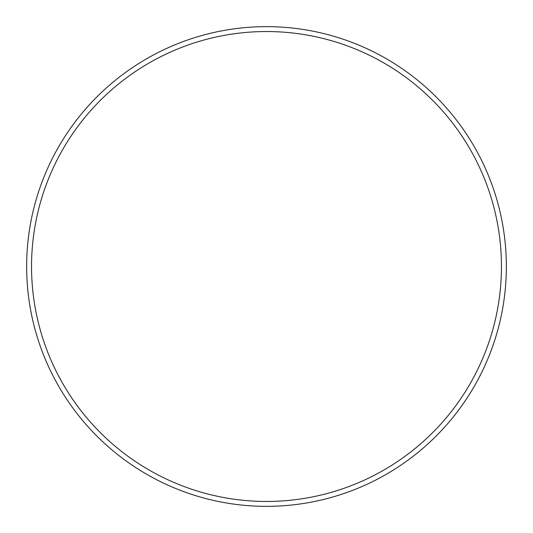 <?xml version="1.0" encoding="UTF-8"?>
<svg xmlns="http://www.w3.org/2000/svg" width="533" height="533" viewBox="0 0 533 533"><rect width="100%" height="100%" fill="white"/><g stroke="black" fill="none" stroke-linecap="round" stroke-linejoin="round"><path stroke-width="0.8" d="M506.35 266.5A239.85 239.85 0 0 0 146.575 58.783A239.85 239.85 0 0 0 146.575 474.217A239.85 239.85 0 0 0 506.35 266.5M501.453 266.5A234.953 234.953 0 0 0 149.02 63.021A234.953 234.953 0 0 0 149.02 469.979A234.953 234.953 0 0 0 501.453 266.5"/></g></svg>
